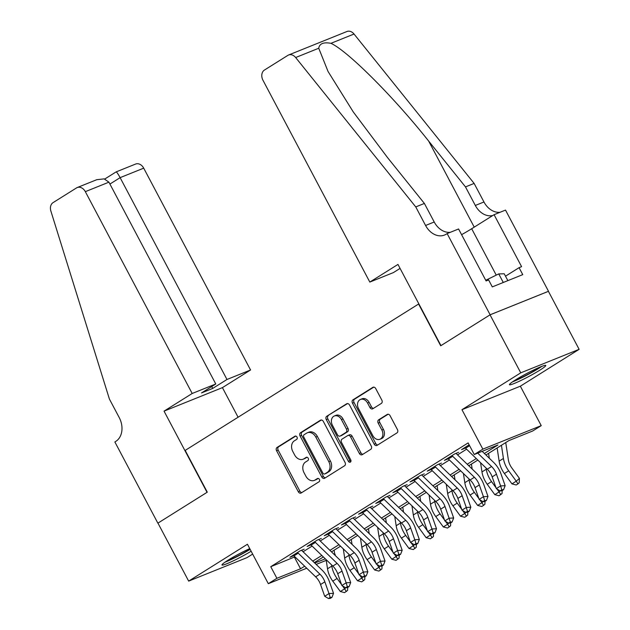<?xml version="1.0" encoding="UTF-8"?>
<svg xmlns="http://www.w3.org/2000/svg" width="630" height="630" viewBox="0 0 630 630"><rect width="100%" height="100%" fill="white"/><g stroke="black" fill="none" stroke-linecap="round" stroke-linejoin="round"><path stroke-width="0.94" d="M296.99 437.055A1.811 1.386 -111.9 0 0 295.139 436.117A1.811 1.386 -111.9 0 0 294.974 436.204L277.074 447.426A2.583 1.977 -111.9 0 0 276.594 450.765L298.297 491.747A2.583 1.977 -111.9 0 0 300.943 493.093A2.583 1.977 -111.9 0 0 301.187 492.967L319.079 481.745A1.811 1.386 -111.9 0 0 319.418 479.406A1.811 1.386 -111.9 0 0 317.559 478.469A1.811 1.386 -111.9 0 0 317.394 478.556L315.079 480.005A8.277 6.324 -111.9 0 1 314.315 480.399A8.277 6.324 -111.9 0 1 305.834 476.099L304.022 472.689A8.277 6.324 -111.9 0 1 305.558 462.018L307.873 460.569A1.811 1.386 -111.9 0 0 308.204 458.231A1.811 1.386 -111.9 0 0 306.353 457.293A1.811 1.386 -111.9 0 0 306.18 457.38L303.865 458.829A8.277 6.324 -111.9 0 1 303.101 459.223A8.277 6.324 -111.9 0 1 294.62 454.923L292.808 451.513A8.277 6.324 -111.9 0 1 294.344 440.842L296.659 439.394A1.811 1.386 -111.9 0 0 296.99 437.055M515.316 380.024A20.554 1.803 152.1 0 0 509.457 384.694A20.554 1.803 152.1 0 0 520.703 380.583A20.554 1.803 152.1 0 0 539.934 370.117A20.554 1.803 152.1 0 0 545.793 365.455A20.554 1.803 152.1 0 0 534.547 369.566A20.554 1.803 152.1 0 0 515.316 380.024M249.748 548.604A20.554 1.803 152.1 0 0 227.847 560.322A20.554 1.803 152.1 0 0 221.996 564.984A20.554 1.803 152.1 0 0 232.446 561.251A20.554 1.803 152.1 0 0 251.142 551.226M381.339 403.42A2.583 1.977 -111.9 0 0 381.819 400.082L375.732 388.584A2.583 1.977 -111.9 0 0 373.078 387.245A2.583 1.977 -111.9 0 0 372.842 387.363L352.965 399.829A2.583 1.977 -111.9 0 0 352.485 403.168L374.189 444.15A2.583 1.977 -111.9 0 0 376.834 445.497A2.583 1.977 -111.9 0 0 377.079 445.371L396.955 432.904A2.583 1.977 -111.9 0 0 397.435 429.573L390.08 415.682A2.583 1.977 -111.9 0 0 387.426 414.335A2.583 1.977 -111.9 0 0 387.19 414.461L378.677 419.793A2.583 1.977 -111.9 0 0 378.205 423.132L381.851 430.014A6.922 5.284 -111.9 0 1 379.929 439.26A6.922 5.284 -111.9 0 1 372.834 435.669L358.549 408.689A6.922 5.284 -111.9 0 1 360.47 399.444A6.922 5.284 -111.9 0 1 367.558 403.035L369.944 407.531A2.583 1.977 -111.9 0 0 372.59 408.878A2.583 1.977 -111.9 0 0 372.834 408.752L381.339 403.42M490.038 314.835L548.415 291.336L579.127 349.327L520.75 372.834L490.038 314.835L440.701 345.783L418.588 304.022L185.181 450.411L207.294 492.164L157.949 523.113L188.661 581.104L247.44 544.241L268.317 583.679L276.901 578.293L270.758 566.701L468.122 442.914L474.264 454.513L482.848 449.135L541.225 425.636L532.641 431.015L508.977 440.543L485.943 454.986M520.75 372.834L461.963 409.697L482.848 449.135M323.34 421.446A2.583 1.977 -111.9 0 0 320.686 420.1A2.583 1.977 -111.9 0 0 320.45 420.226L300.573 432.692A2.583 1.977 -111.9 0 0 300.093 436.023L321.796 477.012A2.583 1.977 -111.9 0 0 324.442 478.351A2.583 1.977 -111.9 0 0 324.686 478.233L344.563 465.767A2.583 1.977 -111.9 0 0 345.043 462.428L323.34 421.446M326.765 416.257L346.642 403.791A2.583 1.977 -111.9 0 1 346.886 403.673A2.583 1.977 -111.9 0 1 349.532 405.011L371.235 446.001A2.583 1.977 -111.9 0 1 370.755 449.332L362.25 454.671A2.583 1.977 -111.9 0 1 362.014 454.789A2.583 1.977 -111.9 0 1 359.36 453.45L350.556 436.826A2.583 1.977 -111.9 0 0 347.91 435.488A2.583 1.977 -111.9 0 0 347.666 435.606L342.027 439.141A2.583 1.977 -111.9 0 0 341.547 442.481L350.713 459.782A1.811 1.386 -111.9 0 1 350.209 462.207A1.811 1.386 -111.9 0 1 348.351 461.262L326.285 419.596A2.583 1.977 -111.9 0 1 326.765 416.257L347.579 403.562M188.661 581.104L247.039 557.605L252.654 554.085M304.164 549.202L300.219 550.793L289.918 557.251L293.785 555.692M321.324 538.437L317.378 540.028L307.086 546.486L310.944 544.934M338.491 527.672L334.546 529.263L324.245 535.721L328.104 534.169M355.651 516.915L351.705 518.498L341.405 524.955L345.272 523.404M372.81 506.15L368.865 507.733L358.572 514.198L362.431 512.639M389.978 495.385L386.032 496.976L375.732 503.433L379.591 501.874M407.137 484.62L403.192 486.21L392.892 492.668L396.758 491.116M424.297 473.855L420.352 475.445L410.059 481.903L413.918 480.351M441.465 463.097L437.519 464.68L427.219 471.138L431.077 469.586M458.624 452.332L454.679 453.915L444.378 460.373L448.245 458.821M270.758 566.701L294.958 556.833M303.077 551.746L312.118 546.076M320.237 540.981L329.285 535.311M337.397 530.216L346.445 524.546M354.564 519.459L363.605 513.781M371.724 508.694L380.772 503.016M388.883 497.928L397.932 492.251M406.051 487.163L415.091 481.493M423.21 476.398L432.259 470.728M440.37 465.633L449.418 459.963M457.537 454.876L466.578 449.198M465.405 448.056L461.546 449.615L469.145 444.843M461.963 409.697L520.341 386.198L579.127 349.327M520.341 386.198L541.225 425.636M334.632 553.573L335.278 554.794L334.853 555.062M484.391 453.482L497.936 444.985L474.264 454.513M276.901 578.293L300.565 568.772L304.652 566.205M312.764 561.117L321.812 555.447M329.931 550.352L338.971 544.682M347.091 539.595L356.139 533.917M364.25 528.83L373.299 523.152M381.418 518.065L390.458 512.387M398.577 507.3L407.626 501.63M415.737 496.534L424.785 490.865M432.904 485.769L441.945 480.099M450.064 475.012L459.113 469.334M467.224 464.247L476.272 458.569M326.238 560.361L316.173 564.417M306.731 568.221L268.317 583.679M314.764 563.055L325.3 558.818M334.845 554.975L335.278 554.794M477.831 460.073L468.783 465.751M460.664 470.838L451.623 476.516M443.504 481.603L434.456 487.281M426.345 492.369L417.296 498.039M409.177 503.134L400.137 508.804M392.017 513.899L382.969 519.569M374.858 524.656L365.809 530.334M357.69 535.421L348.65 541.099M340.531 546.186L331.482 551.856M323.371 556.952L314.323 562.622M294.423 557.172L300.565 568.772M303.101 459.223L304.676 458.585A8.277 6.324 -111.9 0 0 305.448 458.199L303.865 458.829M306.975 457.238L305.448 458.199M314.315 480.399L315.89 479.761A8.277 6.324 -111.9 0 0 316.654 479.375L315.079 480.005M318.189 478.414L316.654 479.375M295.761 436.062L278.649 446.796A2.583 1.977 -111.9 0 0 278.169 450.127L299.872 491.116A2.583 1.977 -111.9 0 0 301.833 492.565M321.379 419.99L302.148 432.054A2.583 1.977 -111.9 0 0 301.668 435.385L323.371 476.374A2.583 1.977 -111.9 0 0 325.332 477.823M304.109 434.716A1.811 1.386 -111.9 0 0 303.778 437.047L322.828 473.028A1.811 1.386 -111.9 0 0 324.678 473.965A1.811 1.386 -111.9 0 0 324.852 473.878L327.293 472.35A8.277 6.324 -111.9 0 0 328.821 461.68L315.803 437.086A8.277 6.324 -111.9 0 0 307.322 432.794A8.277 6.324 -111.9 0 0 306.558 433.18L304.109 434.716M326.08 473.382A1.811 1.386 -111.9 0 0 326.261 473.327A1.811 1.386 -111.9 0 0 326.427 473.248L324.852 473.878M307.322 432.794L308.897 432.156A8.277 6.324 -111.9 0 1 317.378 436.456L330.404 461.042A8.277 6.324 -111.9 0 1 328.868 471.712L326.427 473.248M347.91 435.488L349.485 434.85A2.583 1.977 -111.9 0 1 352.139 436.188L360.935 452.812A2.583 1.977 -111.9 0 0 362.896 454.262M328.348 415.627A2.583 1.977 -111.9 0 0 327.868 418.958L349.926 460.632A1.811 1.386 -111.9 0 0 350.855 461.53M341.428 419.58A6.922 5.284 -111.9 0 0 334.333 415.989A6.922 5.284 -111.9 0 0 332.412 425.226L337.444 434.739A2.583 1.977 -111.9 0 0 340.098 436.078A2.583 1.977 -111.9 0 0 340.334 435.96L345.98 432.416A2.583 1.977 -111.9 0 0 346.461 429.085L341.428 419.58L343.003 418.942A6.922 5.284 -111.9 0 0 335.916 415.351L334.333 415.989M341.421 435.519A2.583 1.977 -111.9 0 0 341.673 435.448A2.583 1.977 -111.9 0 0 341.917 435.322L340.334 435.96M343.003 418.942L348.036 428.447A2.583 1.977 -111.9 0 1 347.555 431.786L341.917 435.322M360.47 399.444L362.053 398.806A6.922 5.284 -111.9 0 1 369.141 402.397L371.519 406.893A2.583 1.977 -111.9 0 0 373.48 408.35M379.929 439.26L381.504 438.63A6.922 5.284 -111.9 0 0 383.426 429.384L381.851 430.014M388.119 414.233L380.26 419.163A2.583 1.977 -111.9 0 0 379.78 422.494L383.426 429.384M373.771 387.135L354.54 399.2A2.583 1.977 -111.9 0 0 354.06 402.531L375.764 443.52A2.583 1.977 -111.9 0 0 377.724 444.969M347.728 587.436L347.579 590.412L344.594 592.625L340.35 591.523L332.782 581.159A19.766 12.639 -122.1 0 1 327.513 568.795L326.12 559.613M340.35 591.523L344.642 588.837L342.468 585.861M341.547 584.601L337.074 578.466A19.766 12.639 -122.1 0 1 331.805 566.102L331.624 564.937M334.12 550.203L334.869 555.132M346.311 591.546L344.642 588.837L345.878 587.719M297.557 552.455A9.222 5.898 57.9 0 0 298.242 553.172L319.93 574.15A13.175 8.426 -122.1 0 1 324.852 581.821L328.994 593.57L333.522 593.31L329.38 581.561A19.766 12.639 57.9 0 0 322.001 570.048L301.904 550.62M293.265 555.148A9.222 5.898 57.9 0 0 293.95 555.865L315.646 576.836A13.175 8.426 -122.1 0 1 320.56 584.514L324.702 596.263L328.994 593.57L330.167 597.421L328.45 598.5L330.262 598.398L331.978 597.319L330.167 597.421M331.978 597.319L333.522 593.31M324.702 596.263L328.45 598.5M250.016 549.1A17.79 1.559 -27.9 0 1 226.446 561.22M224.981 562.204A20.42 1.788 152.1 0 0 250.149 549.36M540.178 367.022A17.79 1.559 -27.9 0 1 513.907 380.93M507.859 280.626L504.228 273.782L498.74 273.908L485.73 280.271M503.276 282.468L498.74 273.908M512.442 381.914A20.42 1.788 152.1 0 0 541.816 366.361M192.189 393.482L85.334 191.662A7.906 6.04 -111.9 0 0 77.23 187.551A7.906 6.04 -111.9 0 0 76.498 187.929L53.07 202.624A7.906 6.04 -111.9 0 0 50.872 211.05L109.407 399.05L119.235 417.603A18.443 14.088 68.1 0 1 115.818 441.378L114.873 441.969L157.862 523.168L207.034 492.329L164.044 411.138L192.189 393.482L215.783 383.985L201.537 392.923L212.735 388.411L226.981 379.481L250.567 369.983L143.711 168.155L120.117 177.652L109.919 184.054M226.981 379.481L120.117 177.652C117.873 173.541 116.503 171.659 116.022 172.022M238.093 417.225L222.421 387.631L250.567 369.983M164.044 411.138L222.421 387.631M215.783 383.985L108.919 182.164L85.334 191.662M104.761 179.022L116.109 171.903L135.607 164.052A7.906 6.04 68.1 0 1 143.711 168.155M212.735 388.411L211.735 386.521M77.23 187.551L96.729 179.707L104.147 178.873L108.919 182.164M369.818 282.075L262.962 80.254A7.906 6.04 -111.9 0 1 264.427 70.064L287.855 55.377A7.906 6.04 -111.9 0 1 288.587 54.999A7.906 6.04 -111.9 0 1 295.651 57.535L415.753 206.916L425.581 225.477A18.443 14.088 -111.9 0 0 444.481 235.053A18.443 14.088 -111.9 0 0 446.19 234.179L447.135 233.588L490.124 314.779L440.953 345.618L397.963 264.427L369.818 282.075L393.411 272.585L400.074 268.404M288.587 54.999L346.965 31.5A7.906 6.04 68.1 0 1 354.029 34.028L474.13 183.417L465.491 186.897L428.668 141.088C393.892 97.138 347.744 50.975 330.947 43.32C323.552 41.966 319.481 43.604 318.741 48.242L328.057 71.497L353.288 111.959L387.568 157.634L424.392 203.443L434.22 221.996A18.443 14.088 -111.9 0 0 450.387 232.281M424.392 203.443L415.753 206.916M474.13 183.417L483.958 201.978A18.443 14.088 -111.9 0 0 500.126 212.255M492.81 215.491A18.443 14.088 -111.9 0 1 475.319 205.451L465.491 186.897M490.124 314.779L548.502 291.28L505.512 210.089L494.077 214.696L521.593 266.655L519.065 267.671L505.504 276.176M447.135 233.588L458.577 228.981L486.092 280.948L488.612 279.933L492.298 286.894L522.75 274.633L519.065 267.671M494.077 214.696L471.681 228.737A29.642 2.599 -27.9 0 1 461.593 234.675M364.888 576.678L364.738 579.647L361.762 581.86L357.509 580.765L349.941 570.394A19.766 12.639 -122.1 0 1 344.673 558.03L343.287 548.848M357.509 580.765L361.801 578.072L359.628 575.096M358.706 573.835L354.233 567.709A19.766 12.639 -122.1 0 1 348.965 555.337L348.792 554.172M351.28 539.445L352.028 544.367M363.478 580.781L361.801 578.072L363.045 576.954M382.056 565.913L381.906 568.89L378.921 571.095L374.669 570L367.101 559.629A19.766 12.639 -122.1 0 1 361.841 547.265L360.447 538.083M374.669 570L378.961 567.307L376.787 564.33M375.874 563.07L371.393 556.944A19.766 12.639 -122.1 0 1 366.132 544.58L365.951 543.406M368.448 528.68L369.188 533.602M380.638 570.024L378.961 567.307L380.205 566.197M399.215 555.148L399.066 558.125L396.081 560.33L391.836 559.235L384.268 548.872A19.766 12.639 -122.1 0 1 379 536.508L377.606 527.326M391.836 559.235L396.128 556.542L393.955 553.565M393.033 552.305L388.56 546.178A19.766 12.639 -122.1 0 1 383.292 533.815L383.111 532.649M385.607 517.915L386.355 522.837M397.798 559.259L396.128 556.542L397.365 555.432M416.375 544.383L416.225 547.36L413.248 549.573L408.996 548.47L401.428 538.107A19.766 12.639 -122.1 0 1 396.16 525.743L394.774 516.561M408.996 548.47L413.288 545.777L411.114 542.8M410.193 541.548L405.72 535.413A19.766 12.639 -122.1 0 1 400.452 523.05L400.278 521.884M402.767 507.15L403.515 512.072M414.965 548.494L413.288 545.777L414.532 544.666M314.724 541.698A9.222 5.898 57.9 0 0 315.409 542.406L337.097 563.385A13.175 8.426 -122.1 0 1 342.011 571.063L346.154 582.805L350.682 582.545L346.539 570.804A19.766 12.639 57.9 0 0 339.168 559.29L319.071 539.855M310.433 544.383A9.222 5.898 57.9 0 0 311.118 545.1L332.805 566.079A13.175 8.426 -122.1 0 1 337.719 573.749L341.862 585.498L346.154 582.805L347.327 586.664L345.61 587.735L347.421 587.633L349.138 586.554L347.327 586.664M349.138 586.554L350.682 582.545M341.862 585.498L345.61 587.735M331.884 530.933A9.222 5.898 57.9 0 0 332.569 531.641L354.257 552.62A13.175 8.426 -122.1 0 1 359.179 560.298L363.313 572.04L367.841 571.78L363.707 560.038A19.766 12.639 57.9 0 0 356.328 548.525L336.231 529.09M327.592 533.626A9.222 5.898 57.9 0 0 328.277 534.334L349.965 555.313A13.175 8.426 -122.1 0 1 354.887 562.992L359.029 574.733L363.313 572.04L364.486 575.899L362.77 576.97L364.581 576.867L366.298 575.796L364.486 575.899M366.298 575.796L367.841 571.78M359.029 574.733L362.77 576.97M349.044 520.167A9.222 5.898 57.9 0 0 349.729 520.884L371.416 541.855A13.175 8.426 -122.1 0 1 376.338 549.533L380.481 561.283L385.009 561.023L380.866 549.273A19.766 12.639 57.9 0 0 373.488 537.76L353.391 518.325M344.752 522.861A9.222 5.898 57.9 0 0 345.437 523.569L367.132 544.548A13.175 8.426 -122.1 0 1 372.046 552.226L376.189 563.968L380.481 561.283L381.654 565.134L379.937 566.212L381.748 566.102L383.465 565.031L381.654 565.134M383.465 565.031L385.009 561.023M376.189 563.968L379.937 566.212M366.211 509.402A9.222 5.898 57.9 0 0 366.896 510.119L388.584 531.09A13.175 8.426 -122.1 0 1 393.498 538.768L397.64 550.518L402.168 550.258L398.026 538.508A19.766 12.639 57.9 0 0 390.655 526.995L370.558 507.559M361.919 512.096A9.222 5.898 57.9 0 0 362.604 512.812L384.292 533.783A13.175 8.426 -122.1 0 1 389.206 541.461L393.348 553.203L397.64 550.518L398.814 554.369L397.097 555.447L398.908 555.345L400.625 554.266L398.814 554.369M400.625 554.266L402.168 550.258M393.348 553.203L397.097 555.447M433.542 533.618L433.393 536.595L430.408 538.808L426.156 537.705L418.588 527.341A19.766 12.639 -122.1 0 1 413.327 514.978L411.933 505.795M426.156 537.705L430.447 535.02L428.274 532.035M427.36 530.783L422.88 524.648A19.766 12.639 -122.1 0 1 417.619 512.284L417.438 511.119M419.934 496.385L420.675 501.315M432.125 537.729L430.447 535.02L431.692 533.901M383.371 498.637A9.222 5.898 57.9 0 0 384.056 499.354L405.744 520.333A13.175 8.426 -122.1 0 1 410.666 528.003L414.8 539.752L419.328 539.493L415.194 527.743A19.766 12.639 57.9 0 0 407.815 516.23L387.718 496.802M379.079 501.33A9.222 5.898 57.9 0 0 379.764 502.047L401.452 523.018A13.175 8.426 -122.1 0 1 406.374 530.696L410.516 542.446L414.8 539.752L415.973 543.603L414.256 544.682L416.068 544.58L417.784 543.501L415.973 543.603M417.784 543.501L419.328 539.493M410.516 542.446L414.256 544.682M450.702 522.861L450.552 525.83L447.568 528.042L443.323 526.948L435.755 516.576A19.766 12.639 -122.1 0 1 430.487 504.213L429.093 495.03M443.323 526.948L447.615 524.255L445.441 521.278M444.52 520.018L440.047 513.883A19.766 12.639 -122.1 0 1 434.779 501.519L434.598 500.354M437.094 485.628L437.842 490.549M449.284 526.963L447.615 524.255L448.851 523.136M400.53 487.88A9.222 5.898 57.9 0 0 401.216 488.589L422.903 509.568A13.175 8.426 -122.1 0 1 427.825 517.246L431.967 528.987L436.495 528.727L432.353 516.986A19.766 12.639 57.9 0 0 424.974 505.465L404.877 486.037M396.238 490.565A9.222 5.898 57.9 0 0 396.924 491.282L418.619 512.261A13.175 8.426 -122.1 0 1 423.533 519.931L427.675 531.681L431.967 528.987L433.141 532.838L431.424 533.917L433.235 533.815L434.952 532.736L433.141 532.838M434.952 532.736L436.495 528.727M427.675 531.681L431.424 533.917M467.862 512.096L467.712 515.064L464.735 517.277L460.483 516.183L452.915 505.811A19.766 12.639 -122.1 0 1 447.647 493.447L446.26 484.265M460.483 516.183L464.775 513.489L462.601 510.513M461.68 509.253L457.207 503.126A19.766 12.639 -122.1 0 1 451.938 490.762L451.765 489.589M454.254 474.863L455.002 479.784M466.452 516.206L464.775 513.489L466.019 512.379M417.698 477.115A9.222 5.898 57.9 0 0 418.383 477.823L440.071 498.802A13.175 8.426 -122.1 0 1 444.985 506.481L449.127 518.222L453.655 517.962L449.513 506.221A19.766 12.639 57.9 0 0 442.142 494.708L422.045 475.272M413.406 479.8A9.222 5.898 57.9 0 0 414.091 480.517L435.779 501.496A13.175 8.426 -122.1 0 1 440.693 509.166L444.835 520.915L449.127 518.222L450.3 522.081L448.584 523.152L450.395 523.05L452.112 521.971L450.3 522.081M452.112 521.971L453.655 517.962M444.835 520.915L448.584 523.152M485.029 501.33L484.88 504.307L481.895 506.512L477.642 505.417L470.074 495.054A19.766 12.639 -122.1 0 1 464.814 482.682L463.42 473.508M477.642 505.417L481.934 502.724L479.761 499.748M478.847 498.488L474.366 492.361A19.766 12.639 -122.1 0 1 469.106 479.997L468.925 478.831M471.421 464.097L472.161 469.019M483.612 505.441L481.934 502.724L483.178 501.614M434.858 466.35A9.222 5.898 57.9 0 0 435.543 467.066L457.23 488.037A13.175 8.426 -122.1 0 1 462.152 495.716L466.287 507.465L470.815 507.205L466.68 495.456A19.766 12.639 57.9 0 0 459.301 483.942L439.204 464.507M430.566 469.043A9.222 5.898 57.9 0 0 431.251 469.752L452.938 490.731A13.175 8.426 -122.1 0 1 457.86 498.409L462.003 510.15L466.287 507.465L467.46 511.316L465.743 512.395L467.555 512.284L469.271 511.213L467.46 511.316M469.271 511.213L470.815 507.205M462.003 510.15L465.743 512.395M502.189 490.565L502.039 493.542L499.055 495.755L494.81 494.652L487.242 484.289A19.766 12.639 -122.1 0 1 481.974 471.925L480.58 462.743M494.81 494.652L499.102 491.959L496.928 488.982M496.007 487.73L491.534 481.596A19.766 12.639 -122.1 0 1 486.265 469.232L486.084 468.066M488.581 453.332L489.329 458.254M500.771 494.676L499.102 491.959L500.338 490.849M452.017 455.584A9.222 5.898 57.9 0 0 452.702 456.301L474.39 477.272A13.175 8.426 -122.1 0 1 479.312 484.95L483.454 496.7L487.982 496.44L483.84 484.69A19.766 12.639 57.9 0 0 476.461 473.177L456.364 453.742M447.725 458.278A9.222 5.898 57.9 0 0 448.41 458.994L470.106 479.966A13.175 8.426 -122.1 0 1 475.02 487.644L479.162 499.385L483.454 496.7L484.627 500.551L482.911 501.63L484.722 501.527L486.439 500.448L484.627 500.551M486.439 500.448L487.982 496.44M479.162 499.385L482.911 501.63M505.74 442.567L508.347 459.75A13.175 8.426 57.9 0 0 511.859 467.995L519.427 478.359L519.199 482.777L517.939 483.911L516.222 484.99L511.969 483.887L504.402 473.524A19.766 12.639 -122.1 0 1 499.133 461.16L497.141 447.969M511.969 483.887L516.261 481.202L508.694 470.83A19.766 12.639 -122.1 0 1 503.425 458.467L501.433 445.276M517.939 483.911L516.261 481.202L519.427 478.359M477.713 453.127L491.558 466.515A13.175 8.426 -122.1 0 1 496.472 474.185L500.614 485.935L505.142 485.675L501 473.925A19.766 12.639 57.9 0 0 493.629 462.412L482.17 451.332M464.893 447.513A9.222 5.898 57.9 0 0 465.578 448.229L487.266 469.2A13.175 8.426 -122.1 0 1 492.18 476.878L496.322 488.628L500.614 485.935L501.787 489.786L500.07 490.865L501.882 490.762L503.598 489.683L501.787 489.786M503.598 489.683L505.142 485.675M496.322 488.628L500.07 490.865M299.872 491.116L298.297 491.747M278.169 450.127L276.594 450.765M278.649 446.796L277.074 447.426M323.371 476.374L321.796 477.012M301.668 435.385L300.093 436.023M302.148 432.054L300.573 432.692M320.946 420.021L320.45 420.226M328.868 471.712L327.293 472.35M330.404 461.042L328.821 461.68M317.378 436.456L315.803 437.086M347.146 403.594L346.642 403.791M360.935 452.812L359.36 453.45M352.139 436.188L350.556 436.826M349.926 460.632L348.351 461.262M327.868 418.958L326.285 419.596M347.555 431.786L345.98 432.416M348.036 428.447L346.461 429.085M371.519 406.893L369.944 407.531M369.141 402.397L367.558 403.035M379.78 422.494L378.205 423.132M380.26 419.163L378.677 419.793M387.686 414.264L387.19 414.461M375.764 443.52L374.189 444.15M354.06 402.531L352.485 403.168M354.54 399.2L352.965 399.829M373.338 387.166L372.842 387.363M332.782 581.159L337.074 578.466M327.513 568.795L331.805 566.102M319.93 574.15L315.646 576.836M324.852 581.821L320.56 584.514M298.242 553.172L293.95 555.865M434.22 221.996L425.581 225.477M475.319 205.451L483.958 201.978M354.029 34.028L330.947 43.32M318.741 48.242L295.651 57.535M428.668 141.088L474.233 227.139M496.243 275.129L471.681 228.737M349.941 570.394L354.233 567.709M344.673 558.03L348.965 555.337M367.101 559.629L371.393 556.944M361.841 547.265L366.132 544.58M384.268 548.872L388.56 546.178M379 536.508L383.292 533.815M401.428 538.107L405.72 535.413M396.16 525.743L400.452 523.05M337.097 563.385L332.805 566.079M342.011 571.063L337.719 573.749M315.409 542.406L311.118 545.1M354.257 552.62L349.965 555.313M359.179 560.298L354.887 562.992M332.569 531.641L328.277 534.334M371.416 541.855L367.132 544.548M376.338 549.533L372.046 552.226M349.729 520.884L345.437 523.569M388.584 531.09L384.292 533.783M393.498 538.768L389.206 541.461M366.896 510.119L362.604 512.812M418.588 527.341L422.88 524.648M413.327 514.978L417.619 512.284M405.744 520.333L401.452 523.018M410.666 528.003L406.374 530.696M384.056 499.354L379.764 502.047M435.755 516.576L440.047 513.883M430.487 504.213L434.779 501.519M422.903 509.568L418.619 512.261M427.825 517.246L423.533 519.931M401.216 488.589L396.924 491.282M452.915 505.811L457.207 503.126M447.647 493.447L451.938 490.762M440.071 498.802L435.779 501.496M444.985 506.481L440.693 509.166M418.383 477.823L414.091 480.517M470.074 495.054L474.366 492.361M464.814 482.682L469.106 479.997M457.23 488.037L452.938 490.731M462.152 495.716L457.86 498.409M435.543 467.066L431.251 469.752M487.242 484.289L491.534 481.596M481.974 471.925L486.265 469.232M474.39 477.272L470.106 479.966M479.312 484.95L475.02 487.644M452.702 456.301L448.41 458.994M504.402 473.524L508.694 470.83M499.133 461.16L503.425 458.467M491.558 466.515L487.266 469.2M496.472 474.185L492.18 476.878M469.602 445.701L465.578 448.229M326.261 473.327L324.678 473.965M341.673 435.448L340.098 436.078"/></g></svg>
